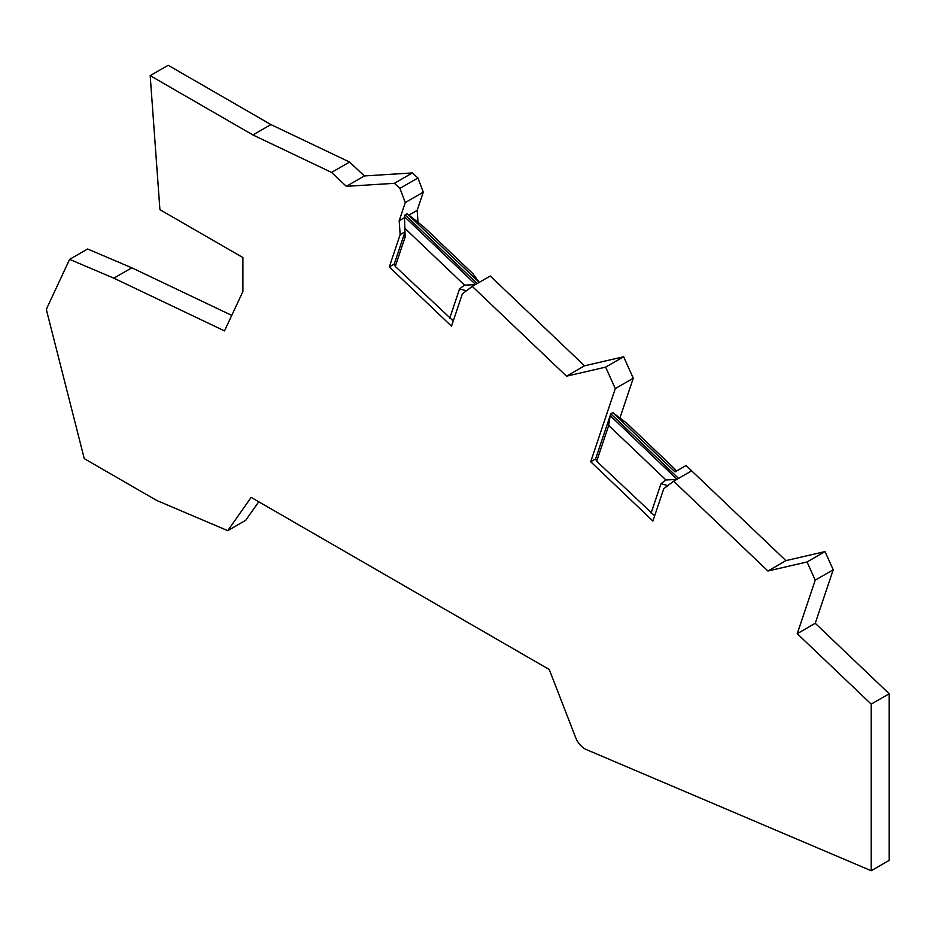 <?xml version="1.0" encoding="UTF-8"?>
<svg xmlns="http://www.w3.org/2000/svg" width="936" height="936" viewBox="0 0 936 936"><rect width="100%" height="100%" fill="white"/><g stroke="black" fill="none" stroke-linecap="round" stroke-linejoin="round"><path stroke-width="1.4" d="M475.593 284.462L404.481 216.719L405.089 214.906L477.161 283.561L479.209 282.379L407.137 213.724L424.066 227.155L472.82 273.581L479.209 282.379M404.808 232.561L394.208 264.104L395.273 266.409L453.258 320.966M404.481 216.719L405.124 237.065L395.273 266.409M405.089 214.906L407.137 213.724M466.432 290.792L459.553 288.908L464.548 285.152L404.481 227.928M475.289 284.638L464.548 285.152M449.701 318.252L459.553 288.908M258.745 501.778L245.735 520.287L227.752 530.665L251.141 497.39L549.245 669.497L575.57 737.357A15.034 8.681 60 0 0 584.766 748.8A15.034 8.681 60 0 0 586.158 749.502L871.217 870.737L889.2 860.36L889.2 693.751L815.244 623.294L833.215 569.778L815.233 580.168L807.054 561.963L825.037 551.585L785.924 560.629L686.065 465.508L675.032 471.884L612.823 412.624L610.775 413.806L595.612 458.932L596.677 461.237L654.673 515.783M677.009 479.29L610.167 415.619L608.704 425.447L596.677 461.237M651.105 513.08L660.968 483.736L665.952 479.969L608.704 425.447M676.705 479.466L665.952 479.969M610.775 413.806L678.565 478.378L691.645 470.831L673.663 481.221L767.929 571.007L785.924 560.629M676.237 471.182L674.224 468.409L626.921 423.341L612.823 412.624M667.836 485.62L660.968 483.736M231.754 315.397L131.812 267.801L87.61 248.999L69.615 259.377L46.905 308.049A5.78 3.334 60 0 0 46.8 311.372L84.263 458.64L156.628 500.421L227.752 530.665M889.2 693.751L871.217 704.129L871.217 870.737M815.244 623.294L797.25 633.684L815.233 580.168M833.215 569.778L825.037 551.585M409.02 215.058L417.163 210.354L423.271 192.184L417.924 177.98L412.366 172.938L364.338 175.945L349.561 162.033L270.902 124.57L252.919 134.959L331.566 172.423L349.561 162.033M417.924 177.98L399.941 188.37L405.276 202.574L399.181 220.744L404.036 217.936M423.271 192.184L405.276 202.574M399.941 188.37L394.384 183.316L346.343 186.334L364.338 175.945M331.566 172.423L346.343 186.334M270.902 124.57L168.176 65.263L150.193 75.641L252.919 134.959M150.193 75.641L159.916 209.652L242.904 257.564L242.904 291.505L224.511 330.899L113.829 278.179L131.812 267.801M399.181 220.744L400.163 234.597L389.306 266.935L451.503 326.184L462.372 293.846L472.259 286.393L566.526 376.178L584.509 365.8L490.242 276.003L472.259 286.393M389.306 266.935L394.208 264.104M566.526 376.178L605.65 367.134L623.633 356.756L584.509 365.8M417.163 210.354L418.018 222.277M619.901 418.018L633.274 378.226L623.633 356.756M797.25 633.684L871.217 704.129M69.615 259.377L113.829 278.179M605.65 367.134L615.291 388.604L633.274 378.226M615.291 388.604L590.71 461.764L652.918 521.013L663.776 488.674L673.663 481.221M595.612 458.932L590.71 461.764M807.054 561.963L767.929 571.007M400.163 234.597L404.761 231.941M412.366 172.938L394.384 183.316"/></g></svg>
